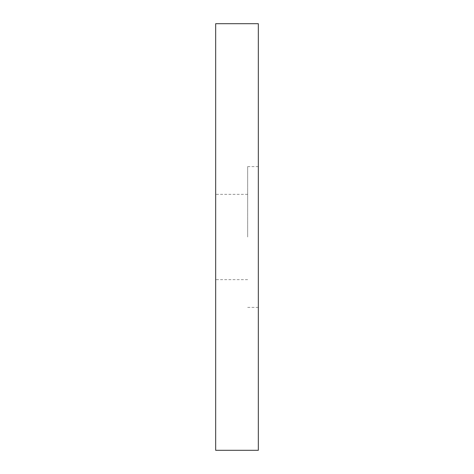 <?xml version="1.0" encoding="UTF-8"?>
<svg xmlns="http://www.w3.org/2000/svg" width="474" height="474" viewBox="0 0 474 474"><rect width="100%" height="100%" fill="white"/><g stroke="black" fill="none" stroke-linecap="round" stroke-linejoin="round"><path stroke-width="0.36" stroke-dasharray="2.37 1.78" d="M215.67 237L215.67 194.34L215.67 237M247.665 237L247.665 166.611L247.665 237M258.33 237L258.33 166.611L258.33 237M215.67 450.3L258.33 450.3L258.33 23.7L215.67 23.7L215.67 450.3M247.665 194.34L215.67 194.34M258.33 166.611L247.665 166.611M258.33 307.389L247.665 307.389M247.665 279.66L215.67 279.66"/><path stroke-width="0.71" d="M215.67 450.3L258.33 450.3L258.33 23.7L215.67 23.7L215.67 450.3"/></g></svg>
